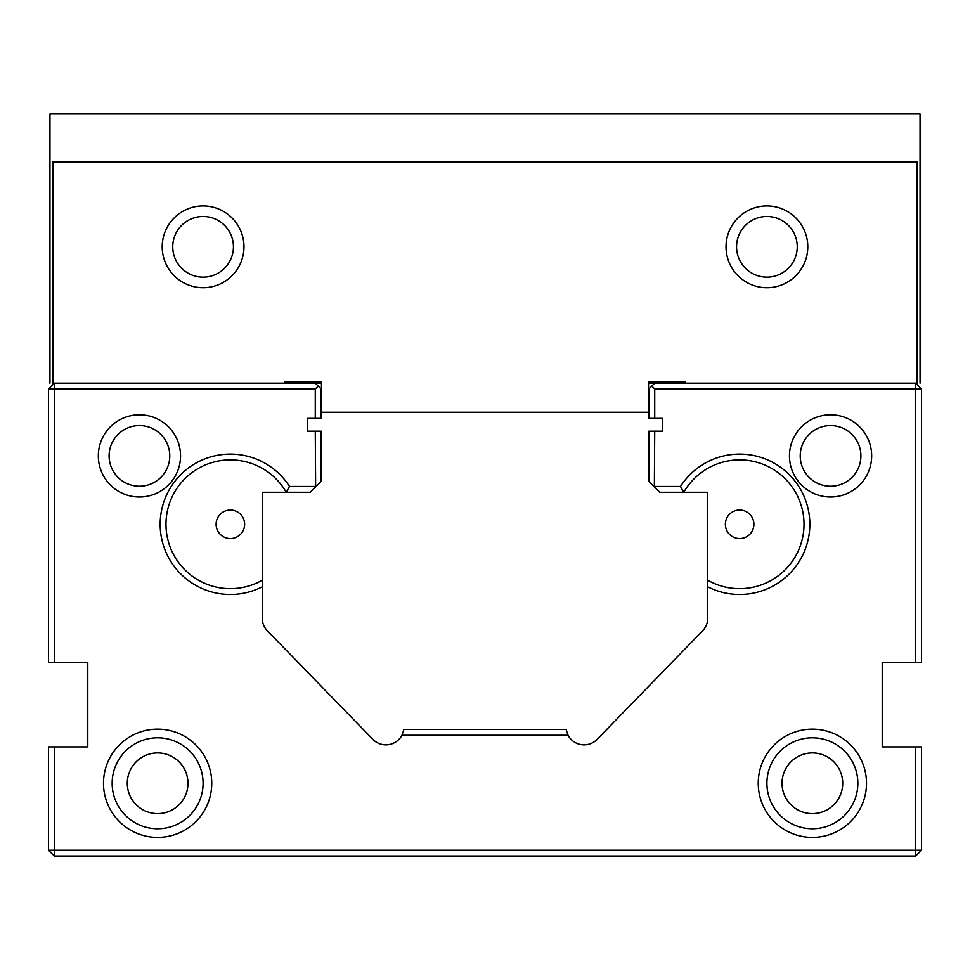 <?xml version="1.0" encoding="UTF-8"?>
<svg xmlns="http://www.w3.org/2000/svg" width="970" height="970" viewBox="0 0 970 970"><rect width="100%" height="100%" fill="white"/><g stroke="black" fill="none" stroke-linecap="round" stroke-linejoin="round"><path stroke-width="1.45" d="M921.5 662.51L921.5 388.97L915.68 383.15L915.68 662.51L921.5 662.51M707.76 580.23L707.76 492.275L683.765 492.275A64.384 64.384 0 0 1 771.587 468.389A64.384 64.384 0 0 1 795.545 556.198A64.384 64.384 0 0 1 707.76 580.23L707.76 586.838A70.204 70.204 0 0 0 801.111 558.174A70.204 70.204 0 0 0 775.503 463.939A70.204 70.204 0 0 0 680.491 486.455L683.765 492.275L659.818 492.275L648.906 481.362L648.906 431.165L654.726 431.165L654.362 486.819M315.638 486.819L315.274 431.165L321.094 431.165L321.094 481.362L310.182 492.275L262.239 492.275L262.239 580.23A64.384 64.384 0 0 1 174.454 556.198A64.384 64.384 0 0 1 198.413 468.389A64.384 64.384 0 0 1 286.235 492.275L289.509 486.455A70.204 70.204 0 0 0 194.497 463.939A70.204 70.204 0 0 0 168.889 558.174A70.204 70.204 0 0 0 262.239 586.838L262.239 618.132A18.188 18.188 0 0 0 267.38 630.803L372.868 739.346A18.188 18.188 0 0 0 401.944 735.26L568.056 735.26L566.104 729.44L403.896 729.44L401.944 735.26M315.274 486.455L289.509 486.455M112.156 783.275A45.469 45.469 0 0 1 157.625 737.806A45.469 45.469 0 0 1 203.094 783.275A45.469 45.469 0 0 1 157.625 828.744A45.469 45.469 0 0 1 112.156 783.275M211.751 783.275A54.126 54.126 0 0 0 130.562 736.4A54.126 54.126 0 0 0 130.562 830.15A54.126 54.126 0 0 0 211.751 783.275M680.491 486.455L654.726 486.455M707.76 586.838L707.76 618.132A18.188 18.188 0 0 1 702.62 630.803L597.132 739.346A18.188 18.188 0 0 1 568.056 735.26M315.274 431.165L307.635 431.165L307.635 418.361L321.094 418.361L321.094 388.97L318.184 386.06L315.274 388.97L315.274 418.361M48.5 388.97L54.32 388.97L54.32 383.15L48.5 388.97L48.5 662.51L54.32 662.51L54.32 388.97L315.274 388.97M54.32 662.51L87.785 662.51L87.785 746.9L48.5 746.9L48.5 850.205L54.32 856.025L915.68 856.025L915.68 850.205L54.32 850.205L54.32 746.9M921.5 850.205L921.5 746.9L915.68 746.9L915.68 850.205L921.5 850.205L915.68 856.025M915.68 746.9L882.215 746.9L882.215 662.51L915.68 662.51M654.726 388.97L651.816 386.06L648.906 388.97L648.906 418.361L654.726 418.361L654.726 388.97L921.5 388.97M654.726 418.361L662.364 418.361L662.364 431.165L654.726 431.165M866.501 783.275A54.126 54.126 0 0 0 785.312 736.4A54.126 54.126 0 0 0 785.312 830.15A54.126 54.126 0 0 0 866.501 783.275M871.666 455.9A41.104 41.104 0 0 1 830.562 497.004A41.104 41.104 0 0 1 789.459 455.9A41.104 41.104 0 0 1 830.562 414.796A41.104 41.104 0 0 1 871.666 455.9M180.541 455.9A41.104 41.104 0 0 1 139.438 497.004A41.104 41.104 0 0 1 98.334 455.9A41.104 41.104 0 0 1 139.438 414.796A41.104 41.104 0 0 1 180.541 455.9M766.906 783.275A45.469 45.469 0 0 1 812.375 737.806A45.469 45.469 0 0 1 857.844 783.275A45.469 45.469 0 0 1 812.375 828.744A45.469 45.469 0 0 1 766.906 783.275M321.458 383.15L285.083 383.15L285.083 381.695L321.458 381.695L321.458 412.25L648.542 412.25L648.542 381.695L684.917 381.695L684.917 383.15L654.726 383.15L651.816 386.06M315.274 383.15L318.184 386.06M262.239 586.838L262.239 580.23M216.116 524.285A14.259 14.259 0 0 1 230.375 510.026A14.259 14.259 0 0 1 244.634 524.285A14.259 14.259 0 0 1 230.375 538.544A14.259 14.259 0 0 1 216.116 524.285M725.366 524.285A14.259 14.259 0 0 1 739.625 510.026A14.259 14.259 0 0 1 753.884 524.285A14.259 14.259 0 0 1 739.625 538.544A14.259 14.259 0 0 1 725.366 524.285M48.5 850.205L54.32 850.205L54.32 856.025M127.288 783.275A30.337 30.337 0 0 0 172.793 809.55A30.337 30.337 0 0 0 172.793 757A30.337 30.337 0 0 0 127.288 783.275M782.038 783.275A30.337 30.337 0 0 0 827.543 809.55A30.337 30.337 0 0 0 827.543 757A30.337 30.337 0 0 0 782.038 783.275M109.101 455.9A30.337 30.337 0 0 0 139.438 486.237A30.337 30.337 0 0 0 169.774 455.9A30.337 30.337 0 0 0 139.438 425.563A30.337 30.337 0 0 0 109.101 455.9M800.226 455.9A30.337 30.337 0 0 0 830.562 486.237A30.337 30.337 0 0 0 860.899 455.9A30.337 30.337 0 0 0 830.562 425.563A30.337 30.337 0 0 0 800.226 455.9M736.569 246.816A30.337 30.337 0 0 1 766.906 216.48A30.337 30.337 0 0 1 797.243 246.816A30.337 30.337 0 0 1 766.906 277.153A30.337 30.337 0 0 1 736.569 246.816M807.792 246.816A40.885 40.885 0 0 1 766.906 287.702A40.885 40.885 0 0 1 726.021 246.816A40.885 40.885 0 0 1 766.906 205.931A40.885 40.885 0 0 1 807.792 246.816M172.757 246.816A30.337 30.337 0 0 1 203.094 216.48A30.337 30.337 0 0 1 233.43 246.816A30.337 30.337 0 0 1 203.094 277.153A30.337 30.337 0 0 1 172.757 246.816M243.979 246.816A40.885 40.885 0 0 1 203.094 287.702A40.885 40.885 0 0 1 162.208 246.816A40.885 40.885 0 0 1 203.094 205.931A40.885 40.885 0 0 1 243.979 246.816M684.917 383.15L917.135 383.15L917.135 161.99L52.865 161.99L52.865 383.15L285.083 383.15M49.955 383.15L49.955 113.975L920.045 113.975L920.045 383.15M654.726 383.15L648.542 383.15"/></g></svg>
